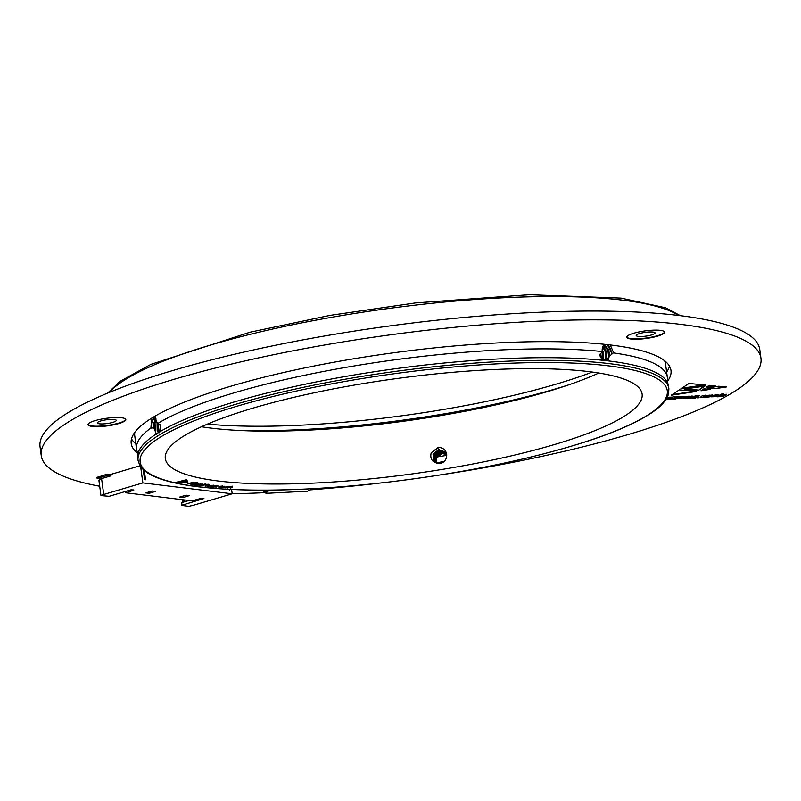 <?xml version="1.0" encoding="UTF-8"?>
<svg xmlns="http://www.w3.org/2000/svg" width="801" height="801" viewBox="0 0 801 801"><rect width="100%" height="100%" fill="white"/><g stroke="black" fill="none" stroke-linecap="round" stroke-linejoin="round"><path stroke-width="1.2" d="M234.933 430.227A256.911 51.574 172.3 0 0 567.478 385.261M207.429 424.109A256.911 51.574 172.3 0 0 592.37 372.065M134.788 432.39A267.804 53.757 172.3 0 0 134.738 435.684A267.804 53.757 172.3 0 0 134.748 435.724M665.531 363.964A267.804 53.757 172.3 0 0 665.521 363.914A267.804 53.757 172.3 0 0 664.6 360.76M155.644 418.963A254.277 51.044 172.3 0 0 154.553 420.014M264.46 490.172L264.66 491.624L268.005 491.454L265.592 493.056L266.373 493.316L307.594 491.183L311.749 489.201L315.824 488.55M265.391 491.594L265.592 493.056M264.66 491.624L266.873 490.162M263.299 490.172L263.529 491.864L265.071 491.604M264.6 491.153L263.529 491.864M676.434 397.546L679.809 396.265L674.472 397.496L676.034 396.455L673.271 396.605L669.246 399.278L671.999 399.138L673.731 397.987L673.11 399.078L675.934 398.928L676.384 397.106L678.407 396.335M683.643 397.717L684.725 396.635L680.7 396.725L677.055 398.508L681.991 398.447L684.845 396.395M665.741 399.779L668.224 399.278L671.528 397.126L667.193 397.316M665.371 399.218L666.202 399.068M698.943 397.747L696.95 397.847L698.983 397.246M705.671 395.424L702.407 395.584L700.234 397.436L703.258 397.526L706.332 395.384L705.631 395.113M688.89 396.425L686.527 396.355L683.213 398.558L685.876 398.417L689.04 396.555L686.707 398.377L689.311 398.247L692.104 396.295L688.86 396.235M696.96 397.376L699.523 395.684L695.348 395.864L691.103 397.686L693.606 397.967L690.342 398.047L695.458 398.067L698.742 395.724M722.933 394.603L723.834 394.002L721.25 394.132L717.215 396.805L719.809 396.675L723.033 394.803L720.63 396.635L723.303 396.495L726.137 394.553L722.933 394.603L723.053 394.042M707.894 396.315L711.749 395.834L712.209 395.364L711.578 395.133L706.792 395.584L704.399 397.086L705.291 397.406L710.217 396.765L706.973 396.966L708.414 395.844M716.024 395.594L718.477 395.474L718.948 395.013L718.417 394.783L713.501 395.273L711.228 396.815L716.244 396.635L717.766 395.944L713.901 396.595L716.024 395.594M716.474 394.783L716.394 395.354M714.091 396.655L713.951 395.994L715.864 394.763M660.354 330.352A19.064 3.825 172.3 0 0 639.118 331.914A19.064 3.825 172.3 0 0 626.783 337.241A19.064 3.825 172.3 0 0 646.187 338.483A19.064 3.825 172.3 0 0 664.57 332.135A19.064 3.825 172.3 0 0 660.354 330.352M444.615 461.176A19.064 3.825 172.3 0 0 437.056 463.138M121.582 417.762A19.064 3.825 172.3 0 0 100.355 419.324A19.064 3.825 172.3 0 0 88.02 424.65A19.064 3.825 172.3 0 0 107.424 425.882A19.064 3.825 172.3 0 0 125.807 419.534A19.064 3.825 172.3 0 0 121.582 417.762M442.643 474.582A363.133 72.891 172.3 0 0 760.95 358.287A363.133 72.891 172.3 0 0 680.62 324.365A363.133 72.891 172.3 0 0 276.155 354.182A363.133 72.891 172.3 0 0 41.241 455.589A363.133 72.891 172.3 0 0 99.704 486.227M232.17 493.766A363.133 72.891 172.3 0 0 265.531 492.635M310.818 489.822A363.133 72.891 172.3 0 0 378.963 483.193M667.093 381.897A272.35 54.668 172.3 0 0 670.988 370.452A272.35 54.668 172.3 0 0 610.742 345.011A272.35 54.668 172.3 0 0 307.394 367.369A272.35 54.668 172.3 0 0 131.204 443.434A272.35 54.668 172.3 0 0 138.002 453.436M436.905 456.95A272.35 54.668 172.3 0 0 446.768 455.368M718.677 386.232L726.447 386.963L714.993 388.675L707.213 387.954L718.677 386.232M684.204 389.096L704.92 386.092L698.272 390.498L684.204 389.096M706.152 387.334L709.155 385.351L715.433 385.942L706.152 387.334M703.939 388.805L710.247 389.376L700.975 390.778L703.939 388.805M679.338 389.867L696.449 391.449L671.258 395.223L679.338 389.867M706.051 385.071L680.86 388.845L688.99 383.469L706.051 385.071M131.504 438.898A272.35 54.668 172.3 0 0 135.84 443.854M666.632 372.095A272.35 54.668 172.3 0 0 669.496 366.167M760.95 358.287L759.759 349.476A363.133 72.891 172.3 0 0 679.428 315.554A363.133 72.891 172.3 0 0 274.963 345.371A363.133 72.891 172.3 0 0 40.05 446.778L41.241 455.589M88.02 424.42A19.064 3.825 172.3 0 0 107.364 425.441A19.064 3.825 172.3 0 0 125.737 419.324M114.193 419.484A9.532 1.912 172.3 0 0 103.569 420.265A9.532 1.912 172.3 0 0 97.402 422.928A9.532 1.912 172.3 0 0 107.104 423.549A9.532 1.912 172.3 0 0 116.295 420.375A9.532 1.912 172.3 0 0 114.193 419.484M626.793 337.021A19.064 3.825 172.3 0 0 646.137 338.042A19.064 3.825 172.3 0 0 664.51 331.914M652.955 332.075A9.532 1.912 172.3 0 0 642.342 332.866A9.532 1.912 172.3 0 0 636.174 335.519A9.532 1.912 172.3 0 0 645.876 336.14A9.532 1.912 172.3 0 0 655.068 332.966A9.532 1.912 172.3 0 0 652.955 332.075M724.595 386.783L714.993 388.675M714.933 388.235L709.005 387.684M716.525 395.123L718.477 395.474M711.168 396.375L716.244 396.635M716.194 396.195L717.025 395.904M709.356 395.794L712.149 394.923M704.51 396.845L706.622 396.946M707.904 396.835L710.787 395.994M706.973 396.966L707.834 395.874M709.646 395.133L708.424 395.954L709.045 395.113M708.424 395.954L709.696 395.524M721.361 396.145L725.566 394.983M725.506 394.543L726.086 394.112M717.946 396.325L722.582 394.873M703.999 386.222L698.272 390.498M698.222 390.057L685.976 388.835M713.591 385.762L707.033 386.753M708.374 389.206L701.856 390.197M694.587 391.268L672.139 394.643M704.209 384.901L681.741 388.265M691.043 397.246L694.167 397.166M690.442 397.997L692.865 397.967M693.816 397.877L696.9 396.936M696.209 395.884L693.896 397.386L695.538 395.804M694.036 396.755L696.259 396.215M687.428 397.897L689.25 397.807L692.044 395.854M683.934 398.077L688.119 396.936M688.059 396.495L688.59 396.185M703.078 397.186L705.651 395.304M700.314 397.126L703.058 397.096M697.681 397.366L698.883 397.306M666.062 399.298L670.747 397.166M668.224 397.326L666.132 398.848M666.692 398.247L668.264 397.656M677.065 398.287L679.568 398.337M680.45 398.257L683.583 397.276M682.322 396.535L679.849 398.417L679.518 397.937L681.641 396.525M679.578 398.377L682.382 396.926M673.371 398.618L675.874 398.487L676.384 397.106M669.966 398.798L673.731 397.987M674.472 397.496L675.243 396.505M208.711 484.225L204.135 484.775L203.214 485.887L202.433 485.786L203.404 484.745L200.05 485.476L205.677 483.844L203.604 484.685L208.711 484.225M209.221 484.755L208.801 485.726L205.086 486.127L205.467 485.346L209.241 484.935L208.801 485.726L209.241 484.935M206.328 485.977L205.086 486.127L205.467 485.346M232.46 486.808L230.257 488.139L231.719 486.978L227.013 487.969L232.08 486.147L230.558 486.978L232.46 486.808L232.36 487.378L230.257 488.139M231.549 487.388L231.699 486.798M187.634 481.892L187.875 482.482L185.291 482.482L185.051 481.892L187.634 481.892M185.431 481.651L187.524 481.641L185.431 481.651M184.03 482.002L184.23 482.482L182.137 482.482L184.03 482.002M225.652 487.699L226.853 487.659L225.011 487.869L224.991 487.148L229.567 486.728L225.652 487.699L226.753 486.728M226.262 487.679L225.011 487.869L224.991 487.148M224.871 486.347L224.31 487.148L221.797 486.958L222.658 487.589L221.066 487.609L221.286 486.858L224.871 486.347L224.31 487.148M224.29 486.968L221.767 486.778L221.737 487.449M222.638 487.419L221.066 487.609L221.286 486.858M588.905 371.624A240.57 48.29 172.3 0 0 320.951 391.379A240.57 48.29 172.3 0 0 165.316 458.562A240.57 48.29 172.3 0 0 410.192 474.182A240.57 48.29 172.3 0 0 642.122 394.092A240.57 48.29 172.3 0 0 588.905 371.624M196.625 482.552L192.12 483.013L190.788 484.154L190.087 484.024L191.449 482.963L187.995 483.644L193.952 482.072L191.659 482.903L196.625 482.552M216.681 486.738L215.849 487.188L216.711 486.918M216.671 486.918L215.869 487.018M219.063 487.248L218.493 486.968L220.045 486.217L222.698 486.217L219.063 487.248L221.276 486.317M219.003 487.419L218.493 486.968M217.752 485.776L214.968 486.928L210.112 487.248L217.752 485.776M213.416 486.738L212.726 486.898L213.096 486.187M213.336 485.316L210.603 486.658L212.555 485.476L207.689 486.377L213.336 485.316L210.603 486.658M212.155 485.917L212.535 485.296M199.99 483.974L197.266 485.146L197.987 484.395L203.064 484.174L199.329 485.236L195.394 485.656L199.109 485.066L196.836 484.965M198.598 483.494L195.374 484.825L197.797 483.634L192.821 484.445L198.598 483.494L195.374 484.825M197.196 484.094L197.777 483.464M196.085 483.153L191.339 484.215L196.085 483.153M197.767 482.402L196.856 482.833L197.787 482.582M181.717 481.171L186.313 481.201L182.077 482.272L181.717 481.171L182.077 482.272M187.234 480.93L181.557 480.94L186.723 479.629L187.234 480.93M180.585 481.181L181.116 482.482L175.439 482.482L180.585 481.181M668.875 388.685L668.515 386.042A267.804 53.757 172.3 0 0 610.522 361.181L608.009 360.871A267.804 53.757 172.3 0 0 155.885 434.222L154.463 435.163A267.804 53.757 172.3 0 0 137.732 457.802L138.082 460.445A267.804 53.757 -7.7 0 1 311.339 385.661A267.804 53.757 -7.7 0 1 609.631 363.664A267.804 53.757 -7.7 0 1 668.875 388.685L668.575 393.671C666.762 400.41 660.455 407.228 649.641 414.127C635.644 423.108 615.298 432.009 588.625 440.82C531.524 459.243 463.799 473.131 385.421 482.462C308.125 491.123 244.936 492.465 195.834 486.517C182.848 484.825 171.945 482.582 163.114 479.789C151.039 476.024 143.249 471.168 139.724 465.211L138.082 460.445M667.013 381.757A267.804 53.757 172.3 0 0 667.323 377.231A267.804 53.757 172.3 0 0 613.676 352.941L611.854 353.341L611.794 354.352L609.561 355.914L608.179 359.188L609.711 361.041M151.729 418.132L150.878 428.024A267.804 53.757 172.3 0 0 136.54 448.991A267.804 53.757 172.3 0 0 138.042 453.276M150.878 428.024L151.84 420.335M153.251 427.894L153.291 427.494A7.259 2.723 -92.9 0 0 153.351 427.904L151.129 428.034M153.321 427.904L154.203 428.355L154.283 423.679L156.075 419.043M156.295 434.222L154.203 428.355M603.924 344.24L602.342 347.494L602.242 351.549A267.804 53.757 172.3 0 0 157.356 423.719L159.91 424.39L160.47 426.322L159.83 432.019M602.242 351.549L599.609 355.284L601.841 359.138L606.247 360.67M201.431 426.753A240.57 48.29 172.3 0 0 598.858 373.026M438.277 447.389C444.064 447.759 446.848 450.843 446.628 456.61C445.666 461.516 442.713 463.749 437.777 463.328C432.019 462.047 429.837 458.502 431.218 452.695L438.277 447.389M613.676 352.941L610.482 345.411M611.854 353.341L607.278 344.6M604.735 344.33L602.412 347.264M602.042 352.49L601.881 351.649M608.179 359.188L605.366 360.34L600.49 356.475L599.649 354.633M605.806 359.459L605.015 350.538L602.592 346.843L605.997 350.798L606.487 357.987L605.085 360.31M602.122 349.626L603.203 351.619L603.373 359.639M600.81 353.591L601.261 357.657M603.513 346.022L608.099 350.177L608.58 357.366L606.217 360.31M602.412 347.254L605.296 351.008L605.786 358.197L604.685 360.22M602.192 351.148L602.893 359.319M600.169 354.002L600.58 356.625M602.482 347.023L604.855 345.832L608.79 349.977L609.561 355.914M608.009 360.871L610.522 361.181M154.463 435.163L155.825 434.302M157.356 423.719L154.994 417.361M134.818 432.35A267.804 53.757 172.3 0 0 134.748 435.774L136.54 448.991M667.323 377.231L665.531 364.004A267.804 53.757 172.3 0 0 664.56 360.72M155.514 419.253A254.187 51.024 172.3 0 0 154.353 420.405M608.299 345.301L610.602 348.886L611.794 354.352M605.326 345.952L607.809 349.717L608.8 357.767M602.222 351.379L603.193 359.529M600.079 354.072L600.54 356.565M606.217 346.422L608.159 349.616L609.301 356.495M602.793 346.593L605.356 350.438L606.397 358.257M602.132 350.347L603.604 359.078M600.39 353.852L600.95 357.216M155.424 417.892L151.769 420.525L151.079 427.984M151.549 428.064L151.659 423.218L153.391 417.852M153.291 427.494L153.442 423.719L155.865 418.633M158.308 432.69L157.196 430.628L157.076 422.097M160.45 430.067L160.03 424.71M158.858 432.35L158.037 430.588L157.607 423.819M154.713 429.797L155.044 420.715M154.803 421.356L155.774 418.673M158.678 432.089L157.857 423.969M155.264 430.487L155.024 423.048L155.965 419.163M159.139 432.18L158.258 424.16M446.678 454.357L442.322 453.656L436.545 458.072L436.265 462.828M446.517 453.927L441.762 453.006L435.984 457.421L435.854 462.618M446.327 453.516L441.191 452.355L435.414 456.77L435.464 462.387M446.127 453.126L440.62 451.694L434.853 456.109L435.093 462.127M445.897 452.745L440.059 451.043L434.282 455.459L434.753 461.857M446.017 452.785L439.489 450.392L433.711 454.808L434.432 461.566M446.708 454.227L445.446 452.134L438.918 449.741L433.151 454.157L434.132 461.246M446.638 454.247L442.182 453.496L436.405 457.912L436.155 462.778M446.467 453.817L441.611 452.835L435.844 457.251L435.754 462.557M446.277 453.416L441.051 452.185L435.273 456.6L435.364 462.327M446.067 453.026L440.48 451.534L434.703 455.949L435.003 462.067M445.837 452.655L439.919 450.883L434.142 455.298L434.673 461.787M446.618 453.656L445.877 452.625L439.349 450.232L433.571 454.648L434.352 461.486M446.748 454.567L445.316 451.974L438.778 449.581L433.011 453.997L433.862 460.935L437.777 463.328M439.198 447.379L431.218 452.695M190.788 484.154L192.12 483.013M191.409 482.783L188.495 483.734M194.052 482.092L191.659 482.903M222.328 485.796L221.817 486.147M222.127 486.217L221.246 486.147M221.046 487.429L221.266 486.678M224.841 486.177L224.61 486.858M222.668 486.517L224.19 486.928L224.23 486.337M224.19 486.928L222.308 486.788M224.991 487.699L224.971 486.978M228.916 486.768L228.345 486.788M184.15 482.302L182.838 482.302M187.464 481.471L186.142 481.471M187.804 482.302L185.291 482.482M230.548 486.888L229.637 487.308M229.617 487.128L227.694 487.999M232.31 486.157L230.558 486.978M232.44 486.638L232.34 487.198M217.932 485.786L214.968 486.928M214.948 486.758L213.056 487.198M212.315 487.268L210.993 487.439M210.973 487.258L210.082 487.078M212.706 486.728L213.076 486.007M215.119 485.726L213.456 486.738L216.25 486.257L213.456 486.738M216.25 486.257L215.729 485.656M211.464 485.346L210.473 485.746M210.453 485.576L208.3 486.427M213.316 485.146L212.906 485.746M205.056 485.957L205.446 485.166M208.771 485.546L207.119 485.897M208.17 485.656L208.57 484.935L206.077 485.236L205.727 485.957L208.59 485.106L205.727 485.957M203.214 485.887L204.135 484.775M203.194 485.706L202.573 485.626M203.364 484.565L200.62 485.556M205.817 483.854L203.604 484.685M202.633 484.114L199.329 485.236M199.299 485.066L197.477 485.456M197.056 485.506L195.394 485.656M195.364 485.476L194.643 485.256M198.578 484.285L197.997 484.815L198.578 484.285M200.861 484.575L198.027 484.995L200.861 484.575L201.141 483.954L200.33 483.944M197.767 483.464L195.714 483.864M195.694 483.694L193.351 484.525M198.578 483.323L197.877 483.944M195.664 483.083L191.86 484.295M197.627 482.592L196.836 482.663M185.602 481.191L182.057 482.092M187.164 480.76L182.258 480.76M181.046 482.302L176.14 482.302M100.966 495.589L98.944 480.6L99.374 479.499L101.577 478.597L103.729 494.467L100.966 495.589L109.156 496.29L130.953 489.852L133.757 489.962M182.027 505.181L181.677 502.627L182.027 505.181L203.935 498.522L200.991 498.402L191.9 500.845L125.837 492.785L133.797 490.202M149.146 493.296L155.434 491.434L152.03 491.023L145.742 492.885L149.146 493.296L148.966 491.934M183.169 497.451L189.467 495.589L186.062 495.178L179.774 497.031L183.169 497.451L182.988 496.079M125.667 491.413L125.837 492.785M125.967 492.505L125.807 491.373M188.936 500.485L181.677 502.627M181.897 505.461L188.816 506.302L193.041 505.361L232.18 493.796L142.858 482.903L103.729 494.467M231.599 489.511L232.18 493.796M143.229 469.586L144.591 479.649L145.562 479.769L144.31 470.537M229.406 489.411L229.486 490.002L228.455 489.361M140.666 466.693L142.858 482.903M182.658 500.955L185.051 500.014M188.345 500.415L182.858 502.277M100.475 479.048L97.502 478.397L106.593 475.714L110.658 475.914M97.191 477.356L106.413 474.392L111.279 474.693M101.577 478.597L110.668 475.914L111.87 474.092L140.045 465.771M678.687 315.464A295.038 59.224 172.3 0 0 622.848 300.185A295.038 59.224 172.3 0 0 326.217 318.267A295.038 59.224 172.3 0 0 109.176 392.46M608.47 365.847A265.992 53.397 172.3 0 0 157.447 439.018A265.992 53.397 172.3 0 0 445.246 474.132A265.992 53.397 172.3 0 0 608.47 365.847M182.968 501.997L182.788 500.675M106.413 474.392L106.593 475.714M107.674 474.252L107.855 475.574M97.332 477.076L97.502 478.397M107.614 393.101L120.22 381.266L150.848 364.395L250.162 332.175L329.982 315.394L415.499 302.928L529.311 294.708L621.075 298.102L665.501 307.764L680.369 315.664M134.368 432.971L134.738 435.684M665.16 361.211L665.521 363.914M158.999 432.9L158.388 431.529M182.628 502.187L182.458 500.865M97.171 478.587L96.991 477.266"/></g></svg>
